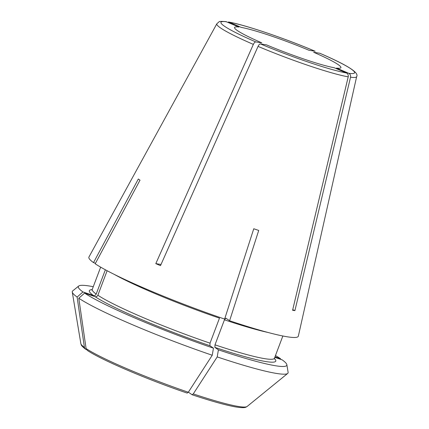 <?xml version="1.0" encoding="UTF-8"?>
<svg xmlns="http://www.w3.org/2000/svg" width="429" height="429" viewBox="0 0 429 429"><rect width="100%" height="100%" fill="white"/><g stroke="black" fill="none" stroke-linecap="round" stroke-linejoin="round"><path stroke-width="0.64" d="M228.426 21.997L229.032 22.174A71.418 6.719 -159.3 0 1 315.025 51.217L315.159 51.26C284.347 38.176 244.407 24.657 228.432 21.992M229.032 22.174L241.28 27.408A56.832 5.346 -159.3 0 1 308.966 50.268L315.025 51.217M313.658 52.274A56.832 5.346 -159.3 0 1 340.723 67.9A56.832 5.346 -159.3 0 1 336.518 68.093L348.766 73.327C350.225 74.126 350.815 75.418 350.541 77.209A74.743 7.036 20.7 0 0 356.665 76.587C359.373 72.48 346.144 64.618 319.862 53.266L313.658 52.274M280.604 359.314L280.512 358.687A111.427 10.489 20.7 0 0 275.461 355.555M280.512 358.687L274.984 356.821M188.363 392.16L192.058 394.718L193.275 393.913A606923.76 213580.181 -71.3 0 0 217.208 356.917A115.321 10.854 20.7 0 0 287.698 373.434A115.321 10.854 20.7 0 0 288.116 372.329L286.845 364.693A111.427 10.489 20.7 0 0 282.185 359.851L274.785 357.346M217.208 356.917L218.415 349.833A111.427 10.489 20.7 0 0 286.845 364.693M218.415 349.833L214.875 347.383L214.993 344.836L224.447 319.814L225.906 318.195L229.595 320.747A111.937 10.532 20.7 0 0 298.343 336.143L356.665 76.587M255.754 41.908L261.819 42.862A56.832 5.346 -159.3 0 1 234.55 27.783A56.832 5.346 -159.3 0 1 238.958 27.043L225.986 21.616C221.385 21.262 219.08 21.337 219.074 21.831L216.843 23.756A74.743 7.036 20.7 0 0 253.357 44.385C254.15 42.766 254.949 41.945 255.754 41.908A71.418 6.719 -159.3 0 1 226.71 21.809M93.27 286.711A111.427 10.489 20.7 0 0 78.684 286.036L72.689 290.921A115.321 10.854 20.7 0 0 72.265 292.031A115.321 10.854 20.7 0 0 77.118 297.066A599033.287 557875.204 124.7 0 0 84.422 347.41L85.425 349.099L86.465 349.571M78.684 286.036A111.427 10.489 20.7 0 0 82.942 291.956L77.118 297.066M91.801 289.977L92.256 289.393A97.383 9.165 20.7 0 0 96.187 294.079C95.581 295.275 94.653 295.747 93.415 295.495L82.942 291.956M96.187 294.079L105.368 269.782M107.127 270.726L97.866 295.238C97.254 296.439 96.332 296.911 95.088 296.654L84.615 293.114L78.791 298.225A115.321 10.854 20.7 0 0 212.242 355.239L213.449 348.155L209.91 345.704L210.028 343.157L219.482 318.141A97.383 9.165 20.7 0 1 114.312 274.415M84.615 293.114A111.427 10.489 20.7 0 0 213.449 348.155M216.843 23.756L88.942 257.019A111.937 10.532 20.7 0 0 93.522 262.612L138.331 179.006A98.724 9.288 20.7 0 0 140.01 180.169L95.195 263.776A111.937 10.532 20.7 0 0 224.63 319.074L253.759 228.764A98.724 9.288 20.7 0 0 258.435 230.346A98.724 9.288 20.7 0 0 258.725 230.443L229.595 320.747M292.723 309.69L294.911 310.628A108.162 10.178 -159.3 0 1 292.589 310.264L348.214 76.845C348.487 75.054 347.898 73.761 346.439 72.962L334.196 67.728A56.832 5.346 -159.3 0 1 266.511 44.868L260.451 43.914C259.642 43.951 258.843 44.772 258.054 46.391L160.494 265.642A108.162 10.178 -159.3 0 1 155.802 263.637L161.02 264.457M212.242 355.239A606923.76 213580.181 -71.3 0 1 188.315 392.24L187.183 393.082C147.597 379.649 101.233 359.883 87.194 350.327L86.1 348.573A599033.287 557875.204 124.7 0 1 78.791 298.225M93.522 262.612L95.463 263.272M253.357 44.385L155.802 263.637M294.911 310.628L350.541 77.209M193.275 393.913A89.001 8.376 -159.3 0 0 247.115 406.478L246.23 407.03C245.602 407.341 244.219 408.279 235.875 406.971C225.901 405.212 211.325 401.142 192.149 394.76L192.058 394.718M214.875 347.383A99.625 9.374 20.7 0 0 274.383 358.494M214.993 344.836A97.383 9.165 20.7 0 0 274.447 358.242L274.404 358.982M224.447 319.814A97.383 9.165 20.7 0 0 267.809 332.416M84.422 347.41A89.001 8.376 -159.3 0 1 80.856 343.65L72.265 292.031M92.138 289.634A99.625 9.374 20.7 0 0 93.415 295.495M95.088 296.654A99.625 9.374 20.7 0 0 209.91 345.704M97.866 295.238A97.383 9.165 20.7 0 0 210.028 343.157M319.723 53.223A71.418 6.719 -159.3 0 1 348.766 73.327M188.315 392.24A89.001 8.376 -159.3 0 1 86.1 348.573M346.439 72.962A71.418 6.719 -159.3 0 1 260.451 43.914M258.054 46.391A74.743 7.036 20.7 0 0 310.762 66.307A74.743 7.036 20.7 0 0 348.214 76.845M247.115 406.478L287.698 373.434M282.856 335.993L274.447 358.242M100.659 267.149L92.256 289.393M85.425 349.099C80.416 345.072 81.435 345.002 80.856 343.65"/></g></svg>
